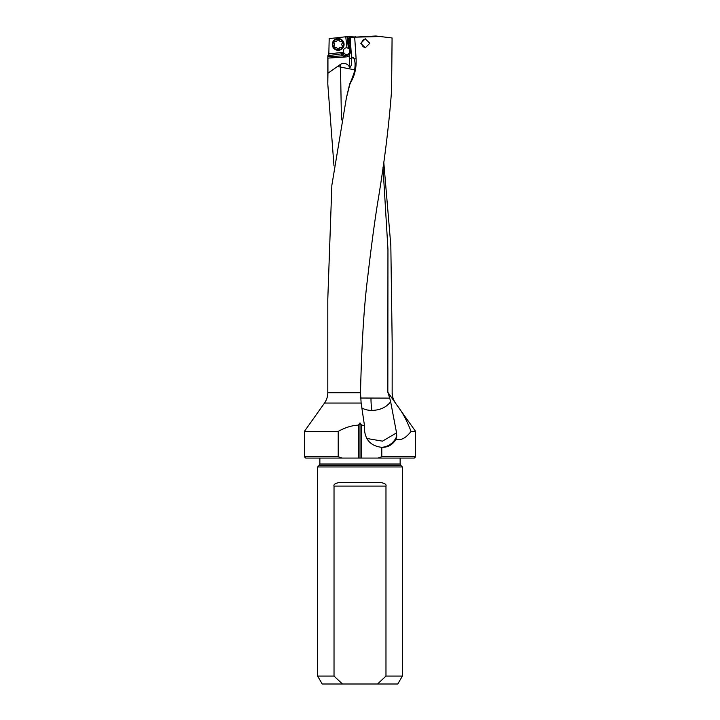 <?xml version="1.0" encoding="UTF-8"?>
<svg xmlns="http://www.w3.org/2000/svg" width="720" height="720" viewBox="0 0 720 720"><rect width="100%" height="100%" fill="white"/><g stroke="black" fill="none" stroke-linecap="round" stroke-linejoin="round"><path stroke-width="1.08" d="M327.861 55.746L341.514 53.811L327.861 55.746L327.798 58.104L346.122 56.925A4.896 4.896 0 0 0 349.155 55.611L349.353 58.761A42.246 42.246 0 0 1 349.146 66.465A6.309 6.309 0 0 0 340.668 64.242L327.951 73.224L327.798 84.024L333.972 165.798M347.076 36.639L347.904 36.657A45.288 45.288 0 0 1 348.804 43.2L348.912 44.91A4.896 4.896 0 0 0 348.804 44.82L348.093 45.639L347.076 36.639L329.184 38.61L328.806 55.251M383.751 161.928L390.825 245.466L392.202 344.043L392.157 392.76C392.031 396.153 393.12 399.582 395.442 403.056L397.566 406.053C402.444 412.272 406.944 420.723 411.048 431.388C405.927 438.102 400.923 440.73 396.027 439.254C392.652 444.789 387.9 447.48 381.789 447.336L381.789 456.741L415.593 456.741L415.593 431.388L411.048 431.388M327.951 73.224L327.951 58.095M341.379 54.225L341.73 54.756A4.896 4.896 0 0 0 342.684 55.809L346.122 56.925M348.912 44.91L350.46 48.177L350.685 51.732L349.155 55.611A4.896 4.896 0 0 0 349.713 54.99A4.896 4.896 0 0 1 349.155 55.611M351.648 60.093A44.478 44.478 0 0 0 351.621 59.49L351.612 63.702A44.478 44.478 0 0 0 351.666 61.551M351.612 63.702C350.712 67.356 349.893 68.274 349.146 66.465M348.093 45.639L348.138 46.017A3.555 3.555 0 0 1 349.128 48.267L349.884 51.786L350.685 51.732L349.416 37.44L375.957 36L379.233 36.405L373.779 36.126M349.353 58.761L351.576 58.617L350.217 37.449M356.706 37.08L349.272 36.684L349.416 37.44M356.067 37.116L355.5 37.062A46.62 46.449 -90 0 0 355.491 37.098M355.122 36.783L355.878 36.792M347.904 36.657L349.272 36.684A46.62 46.62 0 0 1 349.281 36.729A46.62 46.62 0 0 0 349.272 36.684M349.668 38.898A46.62 46.62 0 0 1 349.857 40.248A46.62 46.62 0 0 0 349.668 38.898M350.019 41.688A46.62 46.62 0 0 1 350.136 43.119A46.62 46.62 0 0 0 350.019 41.688M348.804 44.82L347.472 36.648M349.173 49.005A3.339 3.339 0 0 0 348.39 48.321L346.995 47.826A3.339 3.339 0 0 1 347.157 47.844M348.345 44.415L348.39 48.321A3.339 3.339 0 0 0 348.084 48.15M349.101 45.099A4.896 4.896 0 0 1 349.839 46.089A4.896 4.896 0 0 0 349.101 45.099M349.974 46.35A4.896 4.896 0 0 1 350.325 47.295A4.896 4.896 0 0 0 349.974 46.35M349.812 52.065A3.339 3.339 0 0 0 349.884 51.786L349.128 53.325A3.555 3.555 0 0 1 342.846 54.018L341.514 53.811L344.259 53.505A3.339 3.339 0 0 0 349.128 53.325M343.521 52.398A3.339 3.339 0 0 1 343.467 52.254L344.259 53.505A3.339 3.339 0 0 1 343.917 53.109M349.848 50.328A3.339 3.339 0 0 1 349.947 51.183M350.694 52.191A4.896 4.896 0 0 1 350.649 52.704A4.896 4.896 0 0 0 350.694 52.191M345.267 56.907A4.896 4.896 0 0 1 344.556 56.772A4.896 4.896 0 0 0 345.267 56.907M342.684 55.809L327.861 56.763M345.744 36.738L346.995 47.826A3.339 3.339 0 0 0 343.467 52.254L329.184 53.865M360 422.91L358.425 425.16L358.425 458.073L360 458.073L360 422.91L361.575 425.16L364.455 425.394L361.134 403.056L360.495 392.76C361.647 344.502 364.014 306.297 367.587 278.145C370.989 248.85 374.265 224.19 377.424 204.165C384.21 163.863 388.926 125.964 391.59 90.468L392.076 37.98L380.169 36.522L354.654 37.197M360.612 398.025L389.709 398.115L387.837 392.274L397.566 406.053M382.995 167.103L387.954 249.327L387.837 392.274M370.989 398.079A17.793 3.69 -90 0 0 370.989 398.43A17.793 3.69 -90 0 0 371.952 410.436C380.205 410.175 386.433 407.277 390.645 401.76L389.709 398.115M390.645 401.76L396.558 432.882L396.738 436.185L396.027 439.254M382.572 447.354L381.789 447.336C371.106 446.094 365.328 440.163 364.455 429.561L364.455 425.394M304.407 456.741L338.211 456.741L338.211 431.388L304.407 431.388L304.407 456.741L305.739 458.073L341.883 458.073L305.739 458.073M377.55 684L385.974 676.08L402.363 676.08L397.791 684L342.45 684L334.026 676.08L334.026 486.09C333.441 484.425 335.241 483.237 339.417 482.535L380.583 482.535C384.759 483.237 386.559 484.425 385.974 486.09L334.026 486.09M334.026 676.08L317.637 676.08L322.209 684L342.45 684M385.974 676.08L385.974 486.09M400.662 465.264L400.14 464.004L319.86 464.004L319.338 465.264L400.662 465.264L402.363 466.965L317.637 466.965L317.637 676.08M360 458.073L414.261 458.073L361.575 458.073L361.575 425.16M358.425 458.073L341.883 458.073L338.211 456.741M358.425 425.16C352.107 425.367 345.366 427.446 338.211 431.388M354.726 69.84L337.536 66.519M340.668 64.242A15.57 3.303 -90 0 0 340.506 66.942L341.442 119.952M351.576 58.617L351.621 59.49L351.783 58.815A11.925 2.268 86.3 0 1 352.791 57.213A11.925 2.268 86.3 0 1 353.178 57.348A11.925 2.268 86.3 0 1 354.069 58.815C355.428 61.92 355.41 66.681 354.006 73.098L351.45 80.118L351.945 80.118L349.83 84.384L346.383 97.929L331.857 185.283L327.798 299.07L327.798 392.76C327.771 396.531 326.673 399.96 324.513 403.056L304.407 431.388M346.311 98.217L349.713 83.907L351.45 80.118M354.69 37.215L356.112 58.815C356.463 66.879 355.077 73.98 351.945 80.118M380.169 36.522L379.233 36.405M369.828 43.299L365.265 47.745L360.765 43.299L365.265 38.853L369.828 43.299M371.952 410.436A17.793 11.745 -10.7 0 1 361.854 407.916M366.903 438.48L382.482 441.153L396.558 432.882M378.117 458.073L381.789 456.741M349.713 83.907L349.83 84.384M365.733 47.727A4.446 4.428 90 0 1 365.733 38.88M343.521 44.424A5.337 5.337 0 0 1 338.184 49.761A5.337 5.337 0 0 1 332.847 44.424A5.337 5.337 0 0 1 338.184 39.087A5.337 5.337 0 0 1 343.521 44.424M332.289 44.424A5.895 5.895 0 0 0 338.184 50.31A5.895 5.895 0 0 0 344.079 44.424A5.895 5.895 0 0 0 338.184 38.529A5.895 5.895 0 0 0 332.289 44.424M339.192 40.14L339.039 39.933A2.088 2.088 0 0 0 337.338 39.933L337.167 40.23A1.557 1.557 0 0 1 335.061 41.445L334.719 41.445A2.088 2.088 0 0 0 333.873 42.912L334.044 43.209A1.557 1.557 0 0 1 334.044 45.639L333.873 45.927A2.088 2.088 0 0 0 334.719 47.403L335.061 47.403A1.557 1.557 0 0 1 337.167 48.618L337.338 48.915A2.088 2.088 0 0 0 339.039 48.915L339.201 48.618A1.557 1.557 0 0 1 341.307 47.403L341.649 47.403A2.088 2.088 0 0 0 342.495 45.927L342.324 45.639A1.557 1.557 0 0 1 342.324 43.209L342.495 42.912A2.088 2.088 0 0 0 341.649 41.445L341.307 41.445A1.557 1.557 0 0 1 339.201 40.23L337.338 39.933M342.405 42.48L342.504 42.939M342.504 45.9L342.405 46.359M341.973 47.106L341.397 47.43M339.039 48.915L337.185 48.708M333.963 46.359L333.873 45.9M334.629 44.424L334.044 43.209L334.629 44.397L334.26 45.432M333.972 43.146L333.963 42.48M334.395 41.733L334.98 41.409M392.157 392.76L392.202 344.043M348.804 43.2L350.136 43.119M349.128 48.267L350.46 48.177M341.73 54.756L342.846 54.018M415.593 431.388L395.442 403.056M361.134 403.056L324.513 403.056M352.791 57.213A15.57 15.21 -90 0 1 353.628 57.897M354.069 58.815L356.112 58.815M360.495 392.76L327.798 392.76M381.591 447.327A17.793 17.406 90 0 0 396.738 436.185M327.798 84.024L327.798 58.104M319.338 465.264L317.637 466.965M402.363 676.08L402.363 466.965M319.86 464.004L319.86 458.073M400.14 464.004L400.14 458.073M395.487 403.056C393.327 399.96 392.229 396.531 392.202 392.76M414.261 458.073L415.593 456.741"/></g></svg>
